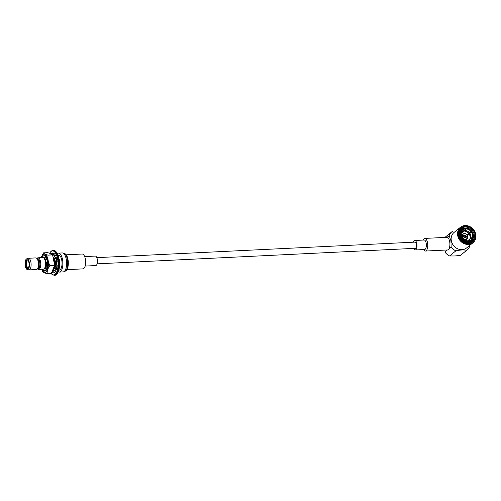 <?xml version="1.0" encoding="UTF-8"?>
<svg xmlns="http://www.w3.org/2000/svg" width="501" height="501" viewBox="0 0 501 501"><rect width="100%" height="100%" fill="white"/><g stroke="black" fill="none" stroke-linecap="round" stroke-linejoin="round"><path stroke-width="0.75" d="M445.771 236.722A11.861 10.346 51 0 0 445.007 237.424A11.861 10.346 51 0 1 445.771 236.722L452.04 231.644A11.861 10.346 51 0 0 449.172 235.689L447.142 237.336A6.325 2.611 87.2 0 1 449.679 241.695A6.325 2.611 87.2 0 1 449.109 248.584A6.325 2.611 87.2 0 1 447.587 249.968A6.325 2.611 87.2 0 0 449.109 248.584L451.138 246.937A11.861 10.346 51 0 0 455.829 250.888L449.566 255.967L454.614 255.98L449.566 255.967A11.861 10.346 51 0 1 444.875 252.016A11.861 10.346 51 0 0 449.566 255.967L455.829 250.888C460.444 249.842 464.032 249.667 466.6 250.362L460.338 255.441L454.614 255.98L460.338 255.441A11.861 10.346 51 0 0 460.72 255.147A11.861 10.346 51 0 1 460.338 255.441L466.6 250.362C464.032 249.667 460.444 249.842 455.829 250.888A11.861 10.346 51 0 1 451.138 246.937L450.925 240.687L449.172 235.689L447.142 237.336A6.325 2.611 87.2 0 1 449.679 241.695A6.325 2.611 87.2 0 1 449.109 248.584L451.138 246.937L450.925 240.687L449.172 235.689A11.861 10.346 51 0 1 452.04 231.644L445.771 236.722M447.387 249.974L444.875 252.016L447.387 249.974M452.422 231.349A11.861 10.346 51 0 0 452.04 231.644A11.861 10.346 51 0 1 452.422 231.349M469.85 246.022A11.861 10.346 -129 0 1 466.988 250.068A11.861 10.346 -129 0 1 466.6 250.362A11.861 10.346 -129 0 0 466.988 250.068L460.72 255.147L466.988 250.068A11.861 10.346 -129 0 0 469.85 246.022M427.516 242.778A6.325 2.611 87.2 0 1 425.418 251.051A6.325 2.611 87.2 0 1 423.614 249.554A6.325 2.611 87.2 0 0 425.418 251.051L447.587 249.968L425.418 251.051A6.325 2.611 87.2 0 0 427.516 242.778A6.325 2.611 87.2 0 0 424.798 238.407A6.325 2.611 87.2 0 1 427.516 242.778M423.151 240.073A6.325 2.611 87.2 0 1 424.798 238.407L446.967 237.33A6.325 2.611 87.2 0 1 447.142 237.336A6.325 2.611 87.2 0 0 446.967 237.33L424.798 238.407A6.325 2.611 87.2 0 0 423.151 240.073M451.288 240.612A9.964 8.692 51 0 0 462.003 249.642A9.964 8.692 51 0 0 466.631 247.914A9.964 8.692 51 0 1 462.003 249.642A9.964 8.692 51 0 1 451.288 240.612A9.964 8.692 51 0 1 454.075 232.433A9.964 8.692 51 0 0 451.288 240.612M426.194 243.304A4.747 1.954 87.2 0 1 424.623 249.504A4.747 1.954 87.2 0 0 426.194 243.304A4.747 1.954 87.2 0 0 424.159 240.023A4.747 1.954 87.2 0 1 426.194 243.304M468.391 244.463A9.964 8.692 -129 0 1 458.496 238.075A9.964 8.692 -129 0 1 460.463 227.254A9.964 8.692 -129 0 1 473.489 229.514A9.964 8.692 -129 0 1 473.019 242.734A9.964 8.692 -129 0 1 468.391 244.463A9.964 8.692 -129 0 1 458.496 238.075A9.964 8.692 -129 0 1 460.463 227.254A9.964 8.692 -129 0 1 473.489 229.514A9.964 8.692 -129 0 1 473.019 242.734A9.964 8.692 -129 0 1 468.391 244.463M416.838 243.755A4.747 1.954 87.2 0 1 415.266 249.961A4.747 1.954 87.2 0 1 413.707 248.39A4.747 1.954 87.2 0 0 415.266 249.961L424.623 249.504L415.266 249.961A4.747 1.954 87.2 0 0 416.838 243.755A4.747 1.954 87.2 0 0 414.803 240.48A4.747 1.954 87.2 0 1 416.838 243.755M413.4 242.196A4.747 1.954 87.2 0 1 414.803 240.48L424.159 240.023L414.803 240.48A4.747 1.954 87.2 0 0 413.4 242.196M475.086 234.587A9.175 8.003 -129 0 1 463.882 242.747A9.175 8.003 -129 0 1 461.246 227.648A9.175 8.003 -129 0 1 475.086 234.587A9.175 8.003 -129 0 1 463.882 242.747A9.175 8.003 -129 0 1 461.246 227.648A9.175 8.003 -129 0 1 475.086 234.587M416.237 244.244A3.163 1.303 87.2 0 1 415.185 248.383A3.163 1.303 87.2 0 1 414.922 248.333A3.163 1.303 87.2 0 0 415.185 248.383A3.163 1.303 87.2 0 0 416.237 244.244A3.163 1.303 87.2 0 0 414.878 242.058A3.163 1.303 87.2 0 1 416.237 244.244M474.272 234.806A8.542 7.446 -129 0 1 471.879 241.82A8.542 7.446 -129 0 1 467.915 243.304A8.542 7.446 -129 0 1 459.436 237.831A8.542 7.446 -129 0 1 461.114 228.556A8.542 7.446 -129 0 1 468.986 227.886A8.542 7.446 -129 0 1 474.272 234.806A8.542 7.446 -129 0 1 471.879 241.82A8.542 7.446 -129 0 1 467.915 243.304A8.542 7.446 -129 0 1 459.436 237.831A8.542 7.446 -129 0 1 461.114 228.556A8.542 7.446 -129 0 1 468.986 227.886A8.542 7.446 -129 0 1 474.272 234.806M468.178 233.829L466.957 234.819L468.178 233.829M461.452 239.246L460.97 239.641A7.496 6.538 -129 0 0 467.02 242.672A7.496 6.538 -129 0 1 460.97 239.641L461.452 239.246A7.496 6.538 51 0 0 467.502 242.284L467.439 241.163L466.368 241.069L467.439 241.163L467.571 241.883A7.183 6.262 51 0 1 461.797 238.99L461.452 239.246A7.496 6.538 51 0 0 467.502 242.284L467.02 242.672L467.571 241.883A7.183 6.262 51 0 1 461.797 238.99L462.335 238.601A6.425 5.599 51 0 0 466.932 241.138A6.425 5.599 51 0 0 467.439 241.163A6.425 5.599 51 0 1 466.932 241.138A6.425 5.599 51 0 1 462.335 238.601L461.452 239.246M460.989 238.927L461.953 238.094L460.989 238.927M460.788 239.002L461.077 238.745A7.496 6.538 51 0 1 459.924 232.145L460.983 232.52A6.425 5.599 51 0 0 460.763 233.541A6.425 5.599 51 0 1 460.983 232.52L460.826 233.654A5.536 4.828 51 0 0 460.726 234.042A5.536 4.828 51 0 1 460.826 233.654L460.983 232.52L460.319 232.188A7.183 6.262 51 0 0 461.415 238.482L461.953 238.094A6.425 5.599 51 0 1 460.763 233.541A6.425 5.599 51 0 0 461.953 238.094L460.594 239.134A7.496 6.538 -129 0 1 459.442 232.533L459.924 232.145L459.636 232.001A7.496 6.538 -129 0 1 461.34 229.715A7.496 6.538 -129 0 0 459.636 232.001L460.118 231.612L461.177 231.982L461.026 233.122A5.536 4.828 51 0 1 462.254 231.5A5.536 4.828 51 0 0 461.026 233.122L461.177 231.982L460.513 231.65A7.183 6.262 51 0 1 465.191 228.249L465.016 228.043A7.496 6.538 51 0 0 461.822 229.326A7.496 6.538 51 0 0 460.118 231.612L460.513 231.65A7.183 6.262 51 0 1 465.191 228.249L465.316 228.97A6.425 5.599 51 0 0 461.177 231.982A6.425 5.599 51 0 1 465.316 228.97L464.533 230.566A5.536 4.828 51 0 0 462.254 231.5A5.536 4.828 51 0 1 464.533 230.566L465.316 228.97L465.016 228.043A7.496 6.538 51 0 0 461.822 229.326A7.496 6.538 51 0 0 460.118 231.612L459.636 232.001L459.931 232.145A7.496 6.538 51 0 0 461.077 238.745L461.415 238.482A7.183 6.262 51 0 1 460.319 232.188L459.442 232.533A7.496 6.538 -129 0 0 460.594 239.134L460.788 239.002A7.058 6.15 51 0 0 461.152 239.491M463.876 231.099L464.533 230.566L463.876 231.099A5.536 4.828 51 0 0 461.935 231.788A5.536 4.828 51 0 1 463.876 231.099M461.089 232.984L463.281 231.205L461.089 232.984M460.832 233.629L465.11 230.535L465.892 228.944L465.11 230.535A5.536 4.828 51 0 1 469.45 232.708L471.641 231.049A7.496 6.538 51 0 0 465.592 228.018L465.892 228.944A6.425 5.599 51 0 1 471.003 231.506L471.535 231.111A7.183 6.262 51 0 0 465.767 228.218L465.892 228.944A6.425 5.599 51 0 1 471.003 231.506L469.45 232.708A5.536 4.828 51 0 0 465.11 230.535L460.832 233.629M465.592 228.018L465.204 228.331L465.767 228.218A7.183 6.262 51 0 1 471.535 231.111L471.641 231.049A7.496 6.538 51 0 0 465.592 228.018M468.786 233.247L469.45 232.708L468.786 233.247A5.536 4.828 51 0 0 464.621 231.074A5.536 4.828 51 0 0 464.452 231.074A5.536 4.828 51 0 1 464.621 231.074A5.536 4.828 51 0 1 468.786 233.247L468.648 233.378A5.887 5.129 51 0 0 464.383 231.067A5.887 5.129 51 0 1 468.648 233.378L468.786 233.247M466.926 234.775L468.648 233.378L466.926 234.775M467.289 235.295L471.917 231.619A7.183 6.262 51 0 1 473.013 237.919L472.806 238.445L472.155 238.119L469.794 239.021L470.458 238.482A5.536 4.828 51 0 1 469.23 240.104A5.536 4.828 51 0 0 470.458 238.482L472.155 238.119A6.425 5.599 51 0 1 468.015 241.131L468.078 242.252L467.596 242.641L467.514 242.19L467.596 242.641A7.496 6.538 -129 0 0 470.79 241.363A7.496 6.538 -129 0 1 467.596 242.641L468.078 242.252A7.496 6.538 51 0 0 471.272 240.968A7.496 6.538 51 0 0 472.969 238.689L472.155 238.119A6.425 5.599 51 0 1 468.015 241.131L468.147 241.851A7.183 6.262 51 0 0 472.819 238.451L473.169 238.15A7.496 6.538 51 0 0 472.017 231.556A7.496 6.538 51 0 1 473.169 238.15L472.349 237.587A6.425 5.599 51 0 0 471.378 232.007L469.825 233.215A5.536 4.828 51 0 1 470.652 237.95L472.349 237.587A6.425 5.599 51 0 0 471.378 232.007L471.917 231.619A7.183 6.262 51 0 1 473.013 237.919L472.349 237.587L470.652 237.95A5.536 4.828 51 0 0 469.825 233.215L469.03 233.886A5.887 5.129 51 0 1 470.095 238.075A5.887 5.129 51 0 0 469.03 233.886L467.289 235.295M469.994 238.482L470.652 237.95L469.994 238.482A5.536 4.828 51 0 0 470.132 237.875A5.536 4.828 51 0 0 469.168 233.754A5.536 4.828 51 0 1 470.132 237.875A5.536 4.828 51 0 1 469.994 238.482L469.913 238.952L469.994 238.482M467.433 240.962L469.775 239.058L467.433 240.962M468.185 240.724L469.393 239.747L468.185 240.724M466.945 241.037L468.015 241.131L466.945 241.037A5.536 4.828 51 0 0 469.23 240.104A5.536 4.828 51 0 1 466.945 241.037L466.945 241.037M466.306 241.044A5.887 5.129 51 0 0 466.249 239.465A5.887 5.129 51 0 1 466.306 241.044M462.26 234.549A5.887 5.129 51 0 0 460.726 234.167A5.887 5.129 51 0 1 462.26 234.549M468.886 240.355A5.536 4.828 51 0 0 469.794 239.021A5.536 4.828 51 0 1 468.886 240.355M461.935 236.691A3.163 2.762 -129 0 1 462.824 234.099A3.163 2.762 -129 0 1 466.957 234.812A3.163 2.762 -129 0 1 466.807 239.008A3.163 2.762 -129 0 1 463.895 239.259A3.163 2.762 -129 0 1 461.935 236.691A3.163 2.762 -129 0 1 462.824 234.099A3.163 2.762 -129 0 1 466.957 234.812A3.163 2.762 -129 0 1 466.807 239.008A3.163 2.762 -129 0 1 463.895 239.259A3.163 2.762 -129 0 1 461.935 236.691M462.342 236.585A2.849 2.48 -129 0 1 465.824 234.048A2.849 2.48 -129 0 1 466.638 238.733A2.849 2.48 -129 0 1 462.342 236.585A2.849 2.48 -129 0 1 465.824 234.048A2.849 2.48 -129 0 1 466.638 238.733A2.849 2.48 -129 0 1 462.342 236.585M463.55 236.522A1.516 1.321 51 0 0 465.892 237.637A1.516 1.321 51 0 0 463.976 235.276A1.516 1.321 51 0 0 465.892 237.637A1.516 1.321 51 0 0 463.976 235.276A1.516 1.321 51 0 0 463.55 236.522M465.736 236.56A1.14 0.996 51 0 0 463.663 236.66L463.663 236.66A1.14 0.996 51 0 1 464.051 235.708L463.544 236.046L464.051 235.708A1.14 0.996 51 0 1 465.736 236.56L465.122 236.672A0.601 0.52 -129 0 0 464.239 236.247A0.601 0.52 -129 0 1 465.122 236.672L465.523 236.572A0.902 0.789 51 0 0 463.882 236.654L464.032 236.722A0.601 0.52 -129 0 1 464.239 236.247A0.601 0.52 -129 0 0 464.032 236.722L463.882 236.654A0.902 0.789 51 0 1 465.523 236.572L465.736 236.56M463.675 236.722A1.14 0.996 51 0 0 465.748 236.622L465.135 236.754A0.601 0.52 -129 0 1 464.051 236.804L463.675 236.722A1.14 0.996 51 0 0 465.748 236.622L465.529 236.629A0.902 0.789 51 0 1 463.888 236.71L463.675 236.722M96.28 265.33A4.747 1.954 -92.8 0 0 97.394 260.032A4.747 1.954 -92.8 0 0 95.265 256.08L84.663 256.6L95.265 256.08A4.747 1.954 -92.8 0 1 97.394 260.032A4.747 1.954 -92.8 0 1 96.28 265.33A4.747 1.954 -92.8 0 1 95.722 265.561A4.747 1.954 -92.8 0 0 96.28 265.33M83.773 268.517A7.434 3.062 -92.8 0 0 85.514 260.219A7.434 3.062 -92.8 0 0 82.177 254.026L66.232 254.802L82.177 254.026A7.434 3.062 -92.8 0 1 85.514 260.219A7.434 3.062 -92.8 0 1 83.773 268.517A7.434 3.062 -92.8 0 1 82.903 268.88A7.434 3.062 -92.8 0 0 83.773 268.517M65.788 270.878A8.755 3.607 -92.8 0 0 68.293 262.148A8.755 3.607 -92.8 0 0 64.948 253.706L64.128 253.368A9.137 3.764 -92.8 0 0 63.89 253.287L62.719 252.992A9.494 3.914 -92.8 0 0 62.224 252.942L58.467 253.124A9.494 3.914 -92.8 0 0 57.465 253.506A9.494 3.914 -92.8 0 1 58.467 253.124A9.494 3.914 -92.8 0 1 62.838 262.411A9.494 3.914 -92.8 0 1 59.394 272.087A9.494 3.914 -92.8 0 0 62.838 262.411A9.494 3.914 -92.8 0 0 58.467 253.124L62.224 252.942A9.494 3.914 -92.8 0 1 62.719 252.992A9.494 3.914 -92.8 0 1 66.595 262.23A9.494 3.914 -92.8 0 1 63.633 271.799A9.494 3.914 -92.8 0 0 66.595 262.23A9.494 3.914 -92.8 0 0 62.719 252.992L63.89 253.287A9.137 3.764 -92.8 0 1 64.128 253.368A9.137 3.764 -92.8 0 1 67.616 262.18A9.137 3.764 -92.8 0 1 65.005 271.291A9.137 3.764 -92.8 0 0 67.616 262.18A9.137 3.764 -92.8 0 0 64.128 253.368L64.948 253.706A8.755 3.607 -92.8 0 1 68.293 262.148A8.755 3.607 -92.8 0 1 65.788 270.878L65.005 271.291A9.137 3.764 -92.8 0 1 64.773 271.392A9.137 3.764 -92.8 0 0 65.005 271.291L65.788 270.878M63.151 271.899A9.494 3.914 -92.8 0 0 63.633 271.799A9.494 3.914 -92.8 0 1 63.151 271.899L59.394 272.087A9.494 3.914 -92.8 0 1 58.36 271.805A9.494 3.914 -92.8 0 0 59.394 272.087L63.151 271.899M55.386 257.677A9.494 3.914 -92.8 0 0 55.292 258.159A9.494 3.914 -92.8 0 1 55.386 257.677M59.55 255.46A7.484 3.087 87.2 0 1 62.03 263.645A7.484 3.087 87.2 0 1 59.3 270.077A7.484 3.087 87.2 0 0 62.03 263.645A7.484 3.087 87.2 0 0 59.55 255.46L58.323 255.523L59.55 255.46M59.613 265.48A7.484 3.087 -92.8 0 0 59.306 259.593A7.484 3.087 -92.8 0 1 59.613 265.48L59.638 263.683L59.613 265.48M55.242 257.326A6.087 2.511 -92.8 0 0 54.377 259.443A6.087 2.511 -92.8 0 1 55.242 257.326M45.196 259.687L45.798 261.597L45.773 267.797L46.029 262.812L45.322 259.988L45.798 261.597L45.773 267.797L46.029 262.812L45.196 259.687A6.087 2.511 87.2 0 0 43.048 257.282A6.087 2.511 87.2 0 1 45.196 259.687M46.712 269.3L45.553 268.455L46.712 269.3M45.096 259.424L45.272 258.986L45.096 259.424M54.421 259.556L55.242 265.042L54.59 268.336L53.056 270.365L54.59 268.336L55.072 265.568L54.96 262.28L54.095 258.71L54.96 262.28L54.684 268.01L55.242 265.042L54.509 259.8L53.05 256.744L54.421 259.556M54.077 256.744L55.148 257.113L54.077 256.744M56.694 259.443L56.369 258.597L56.694 259.443M54.196 258.979L55.198 257.226L54.196 258.979M54.377 255.71L54.997 256.243L53.97 255.735L54.91 256.637L53.97 255.735L54.377 255.71M56.494 258.936L57.008 260.802L56.494 258.936M46.117 267.947L45.917 267.252L46.117 267.947M45.61 260.846L45.748 260.025L45.61 260.846M45.278 256.155L47.269 259.042L45.228 256.161A7.484 3.087 87.2 0 1 47.482 261.165C46.211 257.714 44.589 256.456 42.61 257.401A6.087 2.511 87.2 0 1 43.048 257.282L44.808 258.278L46.43 262.793L46.192 267.722L45.084 269.338L46.192 267.722L46.43 262.793L44.808 258.278L43.048 257.282A6.087 2.511 87.2 0 0 42.61 257.401C44.589 256.456 46.211 257.714 47.482 261.165L47.846 263.883L47.482 261.165A7.484 3.087 87.2 0 0 45.228 256.161L45.278 256.155M53.457 258.165L54.553 262.299L54.665 265.586L54.183 268.354L53.144 270.127L54.183 268.354L54.665 265.586L54.553 262.299L53.457 258.165M56.087 258.954L56.788 261.91L56.087 258.954M56.951 265.211L56.575 267.841L56.951 265.211M55.079 270.221L53.782 269.889L55.079 270.221M46.862 269.25L45.716 267.985L46.862 269.25M53.438 257.332L54.916 259.781L55.53 262.349L55.285 267.277L54.44 268.743L55.285 267.277L55.53 262.349L54.916 259.781L53.438 257.332M55.029 267.947L54.816 267.547L55.029 267.947M45.466 270.734L44.332 269.939L45.466 270.734M42.817 257.564A5.824 2.399 87.2 0 1 45.334 261.716A5.824 2.399 87.2 0 1 43.38 269.194A5.824 2.399 87.2 0 0 45.334 261.716A5.824 2.399 87.2 0 0 42.817 257.564L38.063 257.796A5.824 2.399 -92.8 0 0 37.249 258.197A5.824 2.399 -92.8 0 1 38.063 257.796L42.817 257.564M40.562 261.816A5.824 2.399 -92.8 0 0 38.063 257.796A5.824 2.399 -92.8 0 1 40.562 261.816A5.824 2.399 -92.8 0 1 40.581 261.948A5.824 2.399 -92.8 0 0 40.562 261.816M37.782 269.106A5.824 2.399 -92.8 0 0 38.633 269.425A5.824 2.399 -92.8 0 0 40.581 261.948A5.824 2.399 -92.8 0 1 38.633 269.425L43.38 269.194L38.633 269.425A5.824 2.399 -92.8 0 1 37.782 269.106L37.782 269.106M39.667 262.023A5.254 2.167 -92.8 0 0 37.418 258.397L36.855 258.422L37.418 258.397A5.254 2.167 -92.8 0 1 39.667 262.023A5.254 2.167 -92.8 0 1 37.926 268.887A5.254 2.167 -92.8 0 0 39.667 262.023M38.715 262.067A5.254 2.167 -92.8 0 0 37.231 258.729L36.611 258.228A5.824 2.399 -92.8 0 0 35.759 257.909A5.824 2.399 -92.8 0 1 36.611 258.228A5.824 2.399 -92.8 0 1 38.258 261.929A5.824 2.399 -92.8 0 0 36.611 258.228L37.231 258.729A5.254 2.167 -92.8 0 1 38.715 262.067A5.254 2.167 -92.8 0 1 37.713 268.574A5.254 2.167 -92.8 0 0 38.715 262.067M36.329 269.538A5.824 2.399 -92.8 0 0 37.011 269.25A5.824 2.399 -92.8 0 0 37.143 269.137A5.824 2.399 -92.8 0 0 38.258 261.929A5.824 2.399 -92.8 0 1 37.143 269.137A5.824 2.399 -92.8 0 1 37.011 269.25A5.824 2.399 -92.8 0 1 36.329 269.538L28.989 269.895A5.824 2.399 87.2 0 1 28.682 269.864A5.824 2.399 87.2 0 0 28.989 269.895L36.329 269.538M29.672 269.613A5.824 2.399 87.2 0 1 28.989 269.895A5.824 2.399 87.2 0 0 29.672 269.613A5.824 2.399 87.2 0 0 31.037 263.113A5.824 2.399 87.2 0 0 28.419 258.265A5.824 2.399 87.2 0 1 31.037 263.113A5.824 2.399 87.2 0 1 29.672 269.613M28.119 258.328A5.824 2.399 87.2 0 1 28.419 258.265L35.759 257.909L28.419 258.265A5.824 2.399 87.2 0 0 28.119 258.328L26.722 258.835A5.379 2.217 87.2 0 1 29.377 262.925A5.379 2.217 87.2 0 1 28.156 269.262A5.379 2.217 87.2 0 1 27.242 269.494A5.379 2.217 87.2 0 1 25.05 264.259A5.379 2.217 87.2 0 1 26.722 258.835A5.379 2.217 87.2 0 1 29.377 262.925A5.379 2.217 87.2 0 1 28.156 269.262A5.379 2.217 87.2 0 1 27.242 269.494A5.379 2.217 87.2 0 1 25.05 264.259A5.379 2.217 87.2 0 1 26.722 258.835L28.119 258.328M26.528 259.944A4.428 1.829 87.2 0 1 27.048 259.725A4.428 1.829 87.2 0 1 29.089 264.058A4.428 1.829 87.2 0 1 27.48 268.574A4.428 1.829 87.2 0 1 25.495 264.885A4.428 1.829 87.2 0 1 26.528 259.944A4.428 1.829 87.2 0 1 27.048 259.725A4.428 1.829 87.2 0 1 29.089 264.058A4.428 1.829 87.2 0 1 27.48 268.574A4.428 1.829 87.2 0 1 25.495 264.885A4.428 1.829 87.2 0 1 26.528 259.944M27.104 259.913A4.428 1.829 -92.8 0 0 26.033 264.509A4.428 1.829 -92.8 0 0 27.768 268.505A4.428 1.829 -92.8 0 1 26.033 264.509A4.428 1.829 -92.8 0 1 27.104 259.913A4.428 1.829 -92.8 0 1 27.342 259.769A4.428 1.829 -92.8 0 0 27.104 259.913M26.578 265.148A3.319 1.371 87.2 0 1 27.68 260.802A3.319 1.371 87.2 0 1 28.701 261.747A3.319 1.371 87.2 0 0 27.68 260.802A3.319 1.371 87.2 0 0 26.578 265.148A3.319 1.371 87.2 0 0 28 267.44A3.319 1.371 87.2 0 1 26.578 265.148M28.933 266.4A3.319 1.371 87.2 0 1 28 267.44A3.319 1.371 87.2 0 0 28.933 266.4M52.993 254.859L52.342 254.89A8.066 3.325 87.2 0 1 52.668 254.834A8.066 3.325 87.2 0 1 53.657 255.141L55.21 255.065L53.657 255.141L53.645 253.193L53.657 255.141A8.066 3.325 87.2 0 0 52.668 254.834A8.066 3.325 87.2 0 0 52.342 254.89L52.323 252.942A9.989 4.121 -92.8 0 0 50.92 253.882A9.989 4.121 -92.8 0 1 52.323 252.942L52.705 255.773A8.066 3.325 87.2 0 0 52.68 255.817A8.066 3.325 87.2 0 1 52.705 255.773L52.361 254.89L52.993 254.859M55.31 270.816L53.776 270.891A8.066 3.325 87.2 0 1 53.45 270.947A8.066 3.325 87.2 0 1 52.868 270.853A8.066 3.325 87.2 0 0 53.45 270.947A8.066 3.325 87.2 0 0 53.776 270.891L53.795 272.838A9.989 4.121 -92.8 0 0 55.548 271.417L54.966 269.933A8.066 3.325 87.2 0 0 55.88 267.872L56.463 269.356A9.989 4.121 -92.8 0 0 57.158 265.254L56.35 265.092A8.066 3.325 87.2 0 0 56.325 261.935L57.139 262.079A9.989 4.121 -92.8 0 0 56.375 257.708L55.811 258.967L56.682 258.923L55.811 258.967A8.066 3.325 87.2 0 0 54.859 256.556L55.423 255.285A9.989 4.121 -92.8 0 0 53.645 253.193A9.989 4.121 -92.8 0 1 55.423 255.285L54.859 256.556A8.066 3.325 87.2 0 1 55.811 258.967L56.375 257.708A9.989 4.121 -92.8 0 1 57.139 262.079L56.325 261.935A8.066 3.325 87.2 0 1 56.35 265.092L57.158 265.254A9.989 4.121 -92.8 0 1 56.463 269.356L55.88 267.872A8.066 3.325 87.2 0 1 54.966 269.933L55.548 271.417A9.989 4.121 -92.8 0 1 53.795 272.838L53.776 270.891L55.31 270.816M54.02 270.565L52.962 270.621L54.02 270.565A8.066 3.325 87.2 0 0 54.678 270.847A8.066 3.325 87.2 0 1 54.02 270.565M56.845 267.828L55.88 267.872L56.845 267.828M57.12 261.898L56.325 261.935L57.12 261.898M52.473 272.588L52.467 271.73L52.473 272.588A9.989 4.121 -92.8 0 1 52.135 272.356A9.989 4.121 -92.8 0 0 52.473 272.588M52.329 253.988A9.989 4.121 -92.8 0 0 52.129 254.289L52.342 254.834L51.666 254.308L52.129 254.289A9.989 4.121 -92.8 0 1 52.329 253.988M55.335 270.872L55.342 271.717L55.335 270.872M47.689 265.787L47.67 260.764A8.241 3.401 -92.8 0 0 44.645 255.141L42.723 256.468A7.797 3.213 -92.8 0 0 42.115 257.595A7.797 3.213 -92.8 0 1 42.723 256.468L44.645 255.141A8.241 3.401 -92.8 0 1 47.67 260.764L47.689 265.787A7.797 3.213 -92.8 0 1 46.33 270.183A7.797 3.213 -92.8 0 0 47.689 265.787M42.685 269.225A7.797 3.213 -92.8 0 0 46.33 270.183A7.797 3.213 -92.8 0 1 42.685 269.225M41.902 269.262A9.181 3.783 -92.8 0 0 46.061 272.03A9.181 3.783 -92.8 0 0 47.432 258.065A9.181 3.783 -92.8 0 0 41.332 257.633A9.181 3.783 -92.8 0 1 47.432 258.065A9.181 3.783 -92.8 0 1 46.061 272.03A9.181 3.783 -92.8 0 1 41.902 269.262M49.862 265.549L54.008 265.348L54.214 263.213L52.849 256.199L52.185 254.934C51.76 254.12 50.25 253.362 47.67 252.648L43.524 252.855C43.956 253.669 45.459 254.427 48.04 255.134L52.148 254.746L52.843 256.205L54.214 263.213L54.07 266.764L54.008 265.348L49.862 265.549C47.883 268.311 46.988 271.022 47.163 273.684L51.309 273.477L54.07 266.764L51.309 273.477L47.163 273.684C44.583 272.976 43.073 272.212 42.648 271.398C43.073 272.212 44.583 272.976 47.163 273.684C46.988 271.022 47.883 268.311 49.862 265.549C48.177 262.117 47.57 258.648 48.04 255.134L52.185 254.934C51.76 254.12 50.25 253.362 47.67 252.648L43.524 252.855C43.956 253.669 45.459 254.427 48.04 255.134C47.57 258.648 48.177 262.117 49.862 265.549M41.207 257.639L43.524 252.855L41.207 257.639M45.059 259.318L45.203 258.867L45.059 259.318M46.349 257.069A6.851 2.824 -92.8 0 0 45.879 256.662A6.851 2.824 -92.8 0 1 46.349 257.069M44.501 270.521L44.163 269.976L44.501 270.521M45.86 268.53L45.704 268.022L45.86 268.53M45.372 259.794L45.459 259.361L45.372 259.794M471.084 232.239A7.058 6.15 51 0 0 470.727 231.763M469.262 233.679A7.058 6.15 51 0 0 468.923 233.228M465.554 228.049A8.003 6.983 51 0 0 464.615 228.03A8.003 6.983 51 0 0 460.901 229.42A8.003 6.983 51 0 0 458.615 233.579M466.45 243.235A8.003 6.983 51 0 0 470.99 241.851A8.003 6.983 51 0 0 473.245 237.9M471.748 231.744A8.003 6.983 51 0 0 471.378 231.255M472.969 238.689L472.819 238.451A7.183 6.262 51 0 1 468.147 241.851L468.078 242.252A7.496 6.538 51 0 0 471.272 240.968A7.496 6.538 51 0 0 472.969 238.689M463.888 236.71L464.051 236.804A0.601 0.52 -129 0 0 465.135 236.754L465.529 236.629A0.902 0.789 51 0 1 463.888 236.71M58.93 258.986A12.494 5.154 87.2 0 1 54.791 275.318C58.755 273.859 60.233 268.442 59.218 259.048C60.233 268.442 58.755 273.859 54.791 275.318A12.494 5.154 87.2 0 0 58.93 258.986A12.494 5.154 87.2 0 0 53.576 250.356A12.494 5.154 87.2 0 1 58.93 258.986M58.241 259.017A12.494 5.154 87.2 0 1 54.102 275.35L54.791 275.318L54.102 275.35L51.008 273.496L54.102 275.35A12.494 5.154 87.2 0 0 58.241 259.017A12.494 5.154 87.2 0 0 52.881 250.387A12.494 5.154 87.2 0 1 58.241 259.017M57.628 259.186A12.024 4.954 87.2 0 1 56.619 272.099A12.024 4.954 87.2 0 1 51.152 273.49A12.024 4.954 87.2 0 0 56.619 272.099A12.024 4.954 87.2 0 0 57.628 259.186A12.024 4.954 87.2 0 0 49.687 253.293A12.024 4.954 87.2 0 1 57.628 259.186M460.463 227.254L454.075 232.433L460.463 227.254M473.019 242.734L466.631 247.914L473.019 242.734M461.822 229.326L461.34 229.715L461.822 229.326M471.272 240.968L470.79 241.363L471.272 240.968M462.824 234.099L460.889 235.664L462.824 234.099M466.807 239.008L464.872 240.58L466.807 239.008M465.485 237.474L465.047 237.9L465.485 237.474M97.125 263.845L415.442 248.308L97.125 263.845M96.825 257.652L415.141 242.115L96.825 257.652M95.722 265.561L85.126 266.075L95.722 265.561M82.903 268.88L66.952 269.657L82.903 268.88M64.773 271.392L63.633 271.799L64.773 271.392M58.918 270.095L59.3 270.077L58.918 270.095M45.879 268.448L45.547 267.597L45.879 268.448M45.56 259.136L45.315 260.006L45.56 259.136M54.841 267.647L54.647 267.152L54.841 267.647M37.926 268.887L37.362 268.918L37.926 268.887M37.713 268.574L37.143 269.137L37.713 268.574M27.242 269.494L28.682 269.864L27.242 269.494M52.881 250.387L51.152 251.12L49.599 253.255L51.152 251.12L52.881 250.387M41.99 270.133L42.685 271.586L41.99 270.133M460.901 229.42L459.436 230.61M470.99 241.851L469.518 243.041"/></g></svg>
